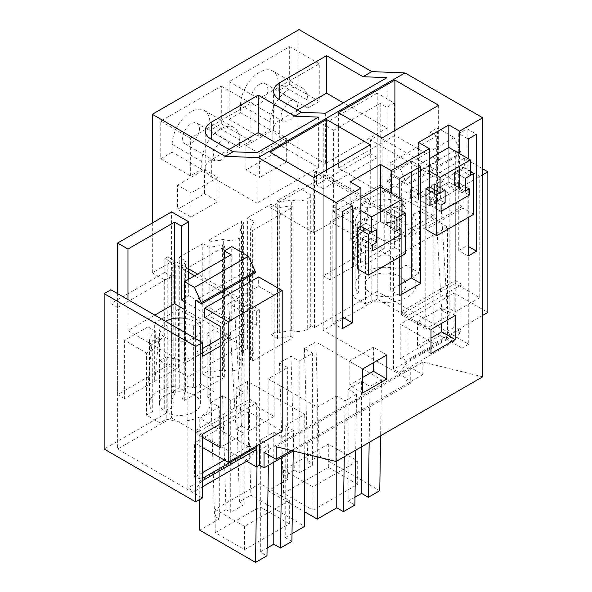 <?xml version="1.0" encoding="UTF-8"?>
<svg xmlns="http://www.w3.org/2000/svg" width="592" height="592" viewBox="0 0 592 592"><rect width="100%" height="100%" fill="white"/><g stroke="black" fill="none" stroke-linecap="round" stroke-linejoin="round"><path stroke-width="0.44" stroke-dasharray="2.96 2.22" d="M468.738 188.811L377.222 135.975L377.222 291.382L468.738 344.218L468.738 188.811L462.012 192.696L462.012 206.541L408.043 237.695L408.043 223.857L316.52 171.021L314.507 172.183L314.507 327.591L310.741 325.415L310.741 194.872A10.471 6.046 180 0 1 307.707 198.646L307.707 329.182A10.471 6.046 0 0 0 310.741 325.415M299.027 29.6L299.027 188.115L310.741 194.872M482.732 376.801L422.843 362.052L276.146 446.745M314.507 172.183L406.023 225.019L406.023 380.427L410.73 383.15L410.73 367.602L422.843 374.595L422.843 362.052M246.686 461.242L171.576 417.878L117.608 449.039L202.397 497.99M188.67 268.923L167.81 256.876L167.81 412.284L104.148 449.039M167.81 412.284L164.265 410.241A13.564 7.829 0 0 0 170.97 408.125A10.471 6.046 0 0 0 174.033 403.855A10.471 6.046 0 0 0 171.754 400.088L175.269 392.503L173.19 391.305L173.19 260.761L152.329 272.808L164.265 279.698L164.265 410.241M210.937 371.917L210.937 241.373L223.295 239.464L223.295 370.007L210.937 371.917L208.858 370.71L202.797 374.211L209.154 377.881L222.422 375.824L224.671 377.126L184.297 400.436L182.047 399.134L185.599 391.475L179.25 387.812L173.19 391.305M223.295 370.007A13.564 7.829 0 0 0 238.783 368.957A13.564 7.829 0 0 0 239.338 368.653A10.471 6.046 0 0 0 242.402 364.383A10.471 6.046 0 0 0 240.123 360.617L243.638 353.032L241.558 351.833L241.558 221.29L208.858 240.174L208.858 370.71M279.306 332.445L279.306 201.902L291.664 199.992L291.664 330.528L279.306 332.445L277.226 331.239L271.166 334.739L277.522 338.409L290.79 336.352L293.04 337.655L252.666 360.965L250.416 359.662L253.968 352.003L247.619 348.333L241.558 351.833M291.664 330.528A13.564 7.829 0 0 0 307.707 329.182M377.222 291.382L314.507 327.591M468.738 344.218L462.012 348.103L462.012 284.389L408.043 315.543L401.309 311.658L401.309 233.81L408.043 237.695M377.222 299.152L323.254 330.306L323.254 188.744L377.222 157.583L377.222 299.152L462.012 348.103M406.023 380.427L408.043 379.257L323.254 330.306M410.73 383.15L293.269 450.963L293.58 430.502L282.14 437.111L273.793 432.293L260.332 440.063L268.679 444.881L257.239 451.481L257.009 466.459M293.58 430.502L285.233 425.685L304.747 414.422L247.478 381.359L236.045 387.967L239.427 501.809L250.867 495.208L304.747 526.31M239.427 501.809L244.185 504.554L244.185 392.666L236.045 387.967M244.185 392.666L230.725 400.436L222.585 395.737L211.144 402.338L219.284 407.037L199.77 418.307L257.239 451.481M312.62 353.232L304.414 348.488L307.796 462.337L312.62 465.12L312.62 353.232L299.16 361.002L290.953 356.258L279.513 362.866L287.653 367.565L268.139 378.836L317.26 407.192L336.781 395.93L345.121 400.747L344.27 456.743M354.867 505.057L348.148 501.18L348.148 389.284L356.562 394.139L345.121 400.747M348.148 389.284L361.608 381.514L370.022 386.369L369.164 442.365M304.414 348.488L315.847 341.887L381.463 379.768L370.022 386.369M291.664 199.992A13.564 7.829 0 0 0 307.707 198.646M279.306 201.902L277.226 200.703L299.027 188.115M202.797 374.211L202.797 243.667L179.25 257.268L185.599 260.939L182.047 268.598L184.297 269.893L224.671 246.583L222.422 245.288L209.154 247.338L202.797 243.667M179.25 387.812L179.25 257.268M152.329 222.999L152.329 272.808M277.226 331.239L277.226 200.703M271.166 334.739L271.166 204.196L247.619 217.797L253.968 221.467L250.416 229.126L252.666 230.421L293.04 207.111L290.79 205.816L277.522 207.866L271.166 204.196M247.619 348.333L247.619 217.797M191.024 143.242A11.899 6.867 -60 0 1 185.074 143.826A11.899 6.867 -60 0 1 183.254 134.295A11.899 6.867 -60 0 1 191.024 123.817A11.899 6.867 -60 0 1 196.973 123.225A11.899 6.867 -60 0 1 198.794 132.756A11.899 6.867 -60 0 1 191.024 143.242M177.563 185.2L204.484 169.66L204.484 193.784L177.563 209.324L191.024 217.094L191.024 192.97L177.563 185.2L177.563 209.324M259.392 84.338A11.899 6.867 -60 0 1 265.342 83.753A11.899 6.867 -60 0 1 267.162 93.284A11.899 6.867 -60 0 1 259.392 103.77A11.899 6.867 -60 0 1 253.443 104.355A11.899 6.867 -60 0 1 251.622 94.824A11.899 6.867 -60 0 1 259.392 84.338M229.111 119.31L240.552 112.702L240.552 104.932A26.647 15.385 -60 0 1 252.185 78.114A26.647 15.385 -60 0 1 272.712 70.981A26.647 15.385 -60 0 1 278.233 83.176L278.233 90.946L289.673 84.338L289.673 46.657L229.111 81.622L229.111 119.31L258.719 136.404L270.159 129.796L270.159 122.026A26.647 15.385 -60 0 1 281.792 95.208A26.647 15.385 -60 0 1 302.327 88.075A26.647 15.385 -60 0 1 307.84 100.27L278.233 83.176M245.932 169.852L272.853 154.312L272.853 130.188L245.932 145.728L245.932 169.852L259.392 177.622L259.392 153.498L245.932 145.728M172.183 152.174L160.743 158.782L160.743 121.094L221.304 86.129L221.304 123.817L209.864 130.418L209.864 122.648A26.647 15.385 -60 0 0 204.344 110.452A26.647 15.385 -60 0 0 183.816 117.586A26.647 15.385 -60 0 0 172.183 144.404L172.183 152.174L201.791 169.268L201.791 161.498A26.647 15.385 -60 0 1 213.423 134.68A26.647 15.385 -60 0 1 233.958 127.546A26.647 15.385 -60 0 1 239.471 139.742L209.864 122.648M405.35 253.768L394.583 247.552L394.583 206.763L391.216 208.702L391.216 193.162M394.583 247.552L357.568 268.923M473.718 214.297L462.951 208.081L462.951 167.284L459.584 169.231L459.584 153.691M462.951 208.081L425.937 229.452M399.792 256.98L399.792 198.113M468.161 217.508L468.161 158.641M422.843 374.595L291.382 450.497M410.73 367.602L264.032 452.303M408.043 223.857L406.023 225.019M408.043 379.257L408.043 315.543M316.52 171.021L316.52 184.859L370.488 153.698L370.488 139.86L377.222 135.975M220.165 346.165L256.366 325.267L256.366 311.429L259.326 309.72L197.617 274.089M259.326 309.72L259.326 444.37M256.366 446.079L256.366 403.115L220.165 424.013M256.366 403.115L249.632 399.23L195.663 430.391L195.663 352.536L202.397 356.421M256.366 325.267L249.632 321.382L249.632 399.23M256.366 311.429L194.657 275.798M188.67 272.342L164.85 258.586L164.85 272.431L110.882 303.585L117.608 307.47L117.608 449.039M117.608 307.47L171.576 276.316L164.85 272.431M171.576 276.316L171.576 417.878M202.397 434.276L195.663 430.391M110.882 289.747L110.882 303.585M164.85 258.586L167.81 256.876M171.754 400.088L171.754 269.545A10.471 6.046 180 0 1 174.033 273.312A10.471 6.046 180 0 1 170.97 277.589A13.564 7.829 180 0 1 164.265 279.698M171.754 269.545L175.269 261.967L173.19 260.761M175.269 392.503L175.269 261.967M185.599 391.475L185.599 260.939M182.047 399.134L182.047 268.598M184.297 400.436L184.297 269.893M224.671 377.126L224.671 246.583M222.422 375.824L222.422 245.288M209.154 377.881L209.154 247.338M210.937 241.373L208.858 240.174M240.123 360.617L240.123 230.073A10.471 6.046 180 0 1 242.402 233.84A10.471 6.046 180 0 1 239.338 238.117A13.564 7.829 180 0 1 238.783 238.413A13.564 7.829 180 0 1 223.295 239.464M240.123 230.073L243.638 222.496L241.558 221.29M243.638 353.032L243.638 222.496M253.968 352.003L253.968 221.467M250.416 359.662L250.416 229.126M252.666 360.965L252.666 230.421M293.04 337.655L293.04 207.111M290.79 336.352L290.79 205.816M277.522 338.409L277.522 207.866M462.012 206.541L455.278 202.656L455.278 280.504L401.309 311.658M462.012 192.696L370.488 139.86M377.222 157.583L370.488 153.698M462.012 284.389L455.278 280.504M323.254 188.744L316.52 184.859M304.747 453.79L304.747 414.422M247.478 381.359L250.867 495.208M244.185 504.554L230.725 512.324L230.725 400.436M222.585 395.737L225.966 509.579L230.725 512.324M225.966 509.579L214.526 516.187L219.284 518.932L219.284 407.037M211.144 402.338L214.526 516.187M219.284 518.932L199.77 530.195M199.77 499.507L199.77 418.307M268.679 444.881L268.368 465.342M260.332 440.063L260.332 551.951L266.985 555.792M260.332 551.951L267.103 548.044M273.793 462.204L273.793 432.293M282.14 437.111L281.822 457.572M291.886 541.421L285.233 537.58L285.233 425.685M285.233 537.58L292.004 533.673M290.953 356.258L294.335 470.107L299.16 472.89L312.62 465.12M299.16 472.89L299.16 361.002M294.335 470.107L282.895 476.708L287.653 479.461L287.653 367.565M279.513 362.866L282.895 476.708M287.653 479.461L268.139 490.724L268.139 378.836M268.139 490.724L304.747 511.858M317.26 456.869L317.26 407.192M336.781 461.064L336.781 395.93M356.562 394.139L355.711 450.135M348.148 501.18L354.993 497.228M361.608 446.731L361.608 381.514M381.463 379.768L380.604 435.764M315.847 341.887L319.236 455.729L379.768 490.679M319.236 455.729L307.796 462.337M220.631 160.336L214.689 160.92L212.861 151.389L220.631 140.911A11.899 6.867 -60 0 1 226.581 140.319A11.899 6.867 -60 0 1 228.401 149.85A11.899 6.867 -60 0 1 220.631 160.336M204.484 169.66L217.937 177.43L217.937 201.554L191.024 217.094M204.484 193.784L217.937 201.554M217.937 177.43L191.024 192.97M289 101.439A11.899 6.867 -60 0 1 294.949 100.847A11.899 6.867 -60 0 1 296.77 110.378A11.899 6.867 -60 0 1 289 120.864L283.057 121.449L281.23 111.918L289 101.439M240.552 112.702L270.159 129.796M278.233 90.946L307.84 108.04L307.84 100.27M307.84 108.04L319.28 101.439L319.28 63.751L258.719 98.716L258.719 136.404M289.673 84.338L319.28 101.439M289.673 46.657L319.28 63.751M229.111 81.622L258.719 98.716M272.853 130.188L286.306 137.958L259.392 153.498M272.853 154.312L286.306 162.082L259.392 177.622M286.306 137.958L286.306 162.082M209.864 130.418L239.471 147.512L239.471 139.742M239.471 147.512L250.912 140.911L250.912 103.223L190.35 138.188L190.35 175.876L201.791 169.268M221.304 123.817L250.912 140.911M221.304 86.129L250.912 103.223M160.743 121.094L190.35 138.188M160.743 158.782L190.35 175.876M256.98 152.706L256.98 203.123L318.614 167.536L274.954 142.332M229.023 149.48L211.344 159.685A20.935 12.084 0 0 0 205.217 168.232A20.935 12.084 0 0 0 211.344 176.779L256.98 203.123M318.614 117.12L318.614 167.536M325.348 113.235L325.348 163.651L386.983 128.064L343.323 102.86M297.391 110.008L279.713 120.213A20.935 12.084 0 0 0 273.585 128.76A20.935 12.084 0 0 0 279.713 137.307L325.348 163.651M386.983 77.648L386.983 128.064M360.935 226.188L360.935 245.221L350.168 239.005L380.449 221.526L380.449 186.946L380.449 221.526L391.216 227.742L380.449 221.526L350.168 239.005L360.935 245.221L361.927 244.651L361.927 238.435L361.927 244.651L372.694 250.867L361.927 244.651L360.935 245.221L360.935 226.188L365.967 223.28L365.967 236.104L361.927 238.435L365.967 236.104L365.967 223.28L360.935 226.188M350.168 181.892L350.168 239.005L350.168 204.425L360.935 198.209M391.216 208.702L391.216 227.742L390.224 228.312L390.224 222.096L390.224 228.312L400.991 234.528L390.224 228.312L391.216 227.742L391.216 208.702L386.191 211.603L386.191 224.427L386.191 211.603L396.958 217.819L386.191 211.603L391.216 208.702L401.983 214.918M429.304 186.709L429.304 205.75L418.537 199.534L448.817 182.047L448.817 147.475L448.817 182.047L459.584 188.271L448.817 182.047L418.537 199.534L429.304 205.75L430.295 205.18L430.295 198.964L430.295 205.18L441.062 211.396L430.295 205.18L429.304 205.75L429.304 186.709L434.336 183.809L434.336 196.633L430.295 198.964L434.336 196.633L434.336 183.809L429.304 186.709M418.537 142.42L418.537 199.534L418.537 164.953L429.304 158.737M459.584 169.231L459.584 188.271L458.593 188.841L458.593 182.625L458.593 188.841L469.36 195.057L458.593 188.841L459.584 188.271L459.584 169.231L454.56 172.131L454.56 184.956L454.56 172.131L465.327 178.347L454.56 172.131L459.584 169.231L470.351 175.447M326.525 170.03L326.525 174.899L269.996 207.533L269.996 152.159M370.266 144.781L370.266 200.155L326.525 174.899M313.738 177.415L313.738 232.789L370.266 200.155M313.738 232.789L269.996 207.533M382.106 137.936L382.106 193.318L438.635 160.684L394.894 135.427L338.365 168.061L382.106 193.318M438.635 105.302L438.635 160.684M338.365 112.687L338.365 168.061M394.894 130.558L394.894 135.427M401.983 211.033L394.583 206.763M376.734 229.496L365.967 223.28L376.734 229.496M470.351 171.562L462.951 167.284M445.103 190.025L434.336 183.809L445.103 190.025M342.257 317.8L332.837 323.239L342.257 328.678M352.358 205.883L342.938 200.444L332.837 206.275L332.837 323.239M332.837 206.275L342.257 211.714M342.938 200.444L342.938 211.322M386.842 354.978L373.382 347.208L373.382 362.748M362.615 368.964L349.162 361.194L373.382 347.208M362.615 393.021L349.162 385.251L362.615 377.481M349.162 361.194L349.162 385.251M399.792 284.589L390.372 290.028L390.372 173.056L399.792 178.495M399.792 295.467L390.372 290.028M420.727 166.411L411.307 160.972L390.372 173.056M411.307 160.972L411.307 171.85M455.211 315.506L441.75 307.736L441.75 323.276M430.991 353.55L417.53 345.78L430.991 338.01M430.991 329.492L417.53 321.722L417.53 345.78M417.53 321.722L441.75 307.736M468.161 255.996L458.741 250.557L467.095 245.732L468.161 246.346M458.741 250.557L458.741 133.585L468.161 139.024M467.095 245.732L467.095 128.767L458.741 133.585M467.095 128.767L476.516 134.206M455.278 202.656L401.309 233.81M249.632 321.382L220.165 338.395M202.397 348.651L195.663 352.536M289.325 523.809L259.955 506.856L215.192 532.696L244.563 549.657L289.325 523.809L289.325 500.499L259.955 483.546L215.192 509.386L244.563 526.347L289.325 500.499M357.694 484.337L328.323 467.384L283.561 493.225L312.931 510.186L357.694 484.337L357.694 461.027L328.323 444.074L283.561 469.915L312.931 486.876L357.694 461.027M390.224 222.096L386.191 224.427L390.224 222.096L400.991 228.312L390.224 222.096M458.593 182.625L454.56 184.956L458.593 182.625L469.36 188.841L458.593 182.625M376.734 242.32L365.967 236.104L376.734 242.32M465.327 191.172L454.56 184.956L465.327 191.172M445.103 202.849L434.336 196.633L445.103 202.849M396.958 230.643L386.191 224.427L396.958 230.643M259.955 506.856L259.955 483.546M215.192 532.696L215.192 509.386M244.563 549.657L244.563 526.347M328.323 467.384L328.323 444.074M283.561 493.225L283.561 469.915M312.931 510.186L312.931 486.876M372.694 244.651L361.927 238.435L372.694 244.651M441.062 205.18L430.295 198.964L441.062 205.18M418.537 164.953L429.304 171.169M350.168 204.425L360.935 210.641M367.662 220.12A30.451 17.582 0 0 0 360.935 224.005L357.849 222.222L364.576 218.337L367.662 220.12L367.662 208.465A30.451 17.582 180 0 1 399.289 206.993L399.289 269.153L406.09 265.231L419.55 273.001L412.75 276.923A30.451 17.582 0 0 1 416.021 284.848A30.451 17.582 0 0 1 371.843 300.544L365.582 304.162L352.122 296.392L358.382 292.774A30.451 17.582 180 0 1 355.111 284.848A30.451 17.582 180 0 1 399.289 269.153M360.935 224.005L360.935 212.35A30.451 17.582 180 0 0 355.111 222.688A30.451 17.582 180 0 0 358.382 230.614L358.382 292.774M360.935 212.35L353.602 208.118L353.602 266.393L357.849 222.222M367.662 208.465L360.336 204.233L360.336 262.508L364.576 218.337M330.255 279.875L323.254 275.835L377.222 244.681L384.223 248.721L330.255 279.875L330.255 221.6L352.122 234.225L352.122 296.392M384.223 248.721L384.223 190.439L406.09 203.071L406.09 265.231M399.289 206.993L406.09 203.071M384.223 190.439L360.336 204.233M400.037 293.203A20.461 11.81 0 0 0 406.031 284.848A20.461 11.81 0 0 0 393.399 273.933A20.461 11.81 0 0 0 371.103 276.494A20.461 11.81 0 0 0 365.109 284.848A20.461 11.81 0 0 0 377.74 295.763A20.461 11.81 0 0 0 400.037 293.203M358.382 230.614L352.122 234.225M353.602 208.118L330.255 221.6M482.732 168.838L464.298 158.197L464.298 167.521L479.779 176.453L479.779 297.672L455.285 283.531L401.317 314.685L425.811 328.826L425.811 207.614L410.33 198.675L434.35 184.808L441.691 310.26L449.831 314.959L425.811 328.826M412.75 276.923L412.75 214.763L419.55 210.841L447.478 226.958L447.478 338.076L453.746 341.695L460.931 331.468L460.931 329.137L454.205 327.339L454.205 293.01L487.852 312.435M419.55 210.841L419.55 273.001M377.222 244.681L377.222 93.159L394.316 103.023L394.316 176.845L437.384 201.709L437.384 127.894L454.086 137.536L400.118 168.69L406.963 183.942L406.963 185.274L401.317 181.441L401.317 314.685M455.285 283.531L455.285 150.287L460.931 154.12L460.931 152.78L454.086 137.536M412.75 214.763A30.451 17.582 180 0 1 416.021 222.688A30.451 17.582 180 0 1 371.843 238.384L371.843 300.544M371.843 238.384L365.582 241.995L365.582 304.162M460.931 329.137L406.963 360.299L400.236 358.493L400.236 324.164L433.884 343.589L433.884 202.952L410.33 189.351L410.33 198.675M323.254 275.835L323.254 124.32L333.614 130.299L333.614 211.884L390.143 244.518L390.143 162.933L400.118 168.69M365.582 241.995L393.51 258.119L393.51 369.238L399.778 372.856L406.963 362.63L406.963 360.299M400.037 219.388A20.461 11.81 0 0 0 406.031 211.033A20.461 11.81 0 0 0 393.399 200.118A20.461 11.81 0 0 0 371.103 202.679L365.116 211.033L368.557 217.597L377.74 221.941L389.558 222.614L400.037 219.388M377.222 93.159L323.254 124.32M482.732 174.744L433.884 202.952M464.298 158.197L410.33 189.351M482.732 315.388L433.884 343.589M454.205 293.01L400.236 324.164M454.205 327.339L400.236 358.493M460.931 331.468L406.963 362.63M453.746 341.695L399.778 372.856M447.478 338.076L393.51 369.238M447.478 226.958L393.51 258.119M333.614 130.299L380.182 103.415L386.909 107.3L394.316 103.023M394.316 176.845L386.909 181.115L386.909 107.3M386.909 181.115L429.977 205.979L437.384 201.709M429.977 205.979L429.977 132.164L437.384 127.894M429.977 132.164L436.711 136.049L436.711 217.634L390.143 244.518M390.143 162.933L436.711 136.049M460.931 152.78L406.963 183.942M460.931 154.12L406.963 185.274M455.285 150.287L401.317 181.441M479.779 297.672L455.211 311.851L447.078 307.152L441.691 310.26M455.211 311.851L455.211 190.631L479.779 176.453M455.211 190.631L439.738 181.7L464.298 167.521M447.078 307.152L439.738 181.7L434.35 184.808L449.831 193.739L425.811 207.614M449.831 314.959L449.831 193.739M380.182 103.415L380.182 185L436.711 217.634M380.182 185L333.614 211.884M162.016 338.846A30.451 17.582 0 0 0 155.289 342.731L152.203 340.955L158.93 337.07L162.016 338.846L162.016 327.191A30.451 17.582 180 0 1 193.651 325.718L193.651 387.886L200.444 383.956L213.904 391.726L207.104 395.656A30.451 17.582 0 0 1 210.375 403.581A30.451 17.582 0 0 1 166.197 419.269L159.936 422.888L146.476 415.118L152.736 411.499A30.451 17.582 180 0 1 149.473 403.581A30.451 17.582 180 0 1 193.651 387.886M155.289 342.731L155.289 331.076A30.451 17.582 180 0 0 149.473 341.414A30.451 17.582 180 0 0 152.736 349.339L152.736 411.499M155.289 331.076L147.956 326.843L147.956 385.126L152.203 340.955M162.016 327.191L154.69 322.958L154.69 381.241L158.93 337.07M124.609 398.608L117.608 394.568L171.576 363.407L178.577 367.447L124.609 398.608L124.609 340.326L146.476 352.958L146.476 415.118M178.577 367.447L178.577 309.172L200.444 321.796L200.444 383.956M193.651 325.718L200.444 321.796M178.577 309.172L154.69 322.958M194.391 411.928A20.461 11.81 0 0 0 200.385 403.581A20.461 11.81 0 0 0 187.753 392.666A20.461 11.81 0 0 0 165.457 395.227A20.461 11.81 0 0 0 159.463 403.581A20.461 11.81 0 0 0 172.094 414.489A20.461 11.81 0 0 0 194.391 411.928M152.736 349.339L146.476 352.958M147.956 326.843L124.609 340.326M207.104 395.656L207.104 333.488L213.904 329.566L241.832 345.691L241.832 456.802L248.1 460.428L255.293 450.201L255.293 447.87L248.559 446.065L248.559 411.736L282.206 431.161M213.904 329.566L213.904 391.726M171.576 363.407L171.576 211.884M188.67 279.254L188.67 295.571L231.738 320.435L231.738 246.62M255.293 272.845L249.639 269.012L249.639 276.109M249.639 282.125L249.639 402.257L195.671 433.418L202.397 437.296M274.133 416.398L249.572 430.576L249.572 309.364L274.133 295.186L274.133 416.398L249.639 402.257M274.133 295.186L258.652 286.247L258.652 276.923M207.104 333.488A30.451 17.582 180 0 1 210.375 341.414A30.451 17.582 180 0 1 166.197 357.109L166.197 419.269M166.197 357.109L159.936 360.728L159.936 422.888M195.671 338.698L195.671 433.418M184.497 332.253L184.497 363.251L127.976 330.617L127.976 299.619M117.608 394.568L117.608 293.632M159.936 360.728L187.864 376.845L187.864 487.963L194.132 491.582L201.324 481.355L201.324 479.024L194.59 477.226L194.59 442.897L202.397 447.404M165.59 321.33A20.461 11.81 0 0 0 165.457 321.404L159.47 329.759L162.911 336.323L172.094 340.674L183.912 341.34L194.391 338.113A20.461 11.81 0 0 0 200.385 329.759A20.461 11.81 0 0 0 184.497 318.244M248.559 411.736L194.59 442.897M248.559 446.065L224.324 460.058M202.397 472.719L194.59 477.226M202.397 478.403L201.324 479.024M202.397 480.734L201.324 481.355M202.397 486.816L194.132 491.582M241.832 456.802L187.864 487.963M241.832 345.691L187.864 376.845M188.67 295.571L184.497 297.983M184.497 301.713L224.338 324.712L231.738 320.435M224.338 324.712L224.338 258.66M249.639 269.012L195.671 300.166M249.572 430.576L241.432 425.885L236.053 428.993L244.185 433.684L220.165 447.559M249.572 309.364L234.092 300.425L258.652 286.247M241.432 425.885L234.092 300.425L228.712 303.533L236.053 428.993M204.684 317.408L228.712 303.533L244.185 312.472L220.165 326.34M244.185 433.684L244.185 312.472M231.065 254.775L231.065 336.367L184.497 363.251M184.497 309.483L231.065 336.367M154.815 315.114L127.976 330.617M170.97 277.589L170.97 408.125M239.338 238.117L239.338 368.653M270.159 122.026L240.552 104.932M201.791 161.498L172.183 144.404M211.344 159.685L211.344 176.779M279.713 120.213L279.713 137.307M174.033 273.312L174.033 403.855M242.402 233.84L242.402 364.383M214.681 160.92L185.074 143.826M226.581 140.319L196.973 123.225M294.949 100.847L265.342 83.753M283.05 121.449L253.443 104.355M302.327 88.075L272.712 70.981M233.958 127.546L204.344 110.452M205.217 168.232L205.217 130.728M273.585 128.76L273.585 91.257M355.111 222.688L355.111 284.848M416.021 222.688L416.021 284.848M406.031 284.848L406.031 211.033M365.109 284.848L365.109 211.033M149.473 341.414L149.473 403.581M210.375 341.414L210.375 403.581M200.385 403.581L200.385 329.759M159.463 403.581L159.463 329.759"/><path stroke-width="0.89" d="M482.732 117.793L459.584 131.158L448.817 124.942L418.537 142.42L429.304 148.636L409.05 160.336L391.216 170.629L380.449 164.413L350.168 181.892L360.935 188.108L336.041 202.486L336.041 461.494L482.732 376.801L482.732 117.793L405.009 72.92L371.82 71.625L299.027 29.6L152.329 114.293L152.329 222.999M281.822 457.572L280.445 548.022L291.886 541.421L293.262 450.963L264.032 467.843L259.326 465.12L256.366 466.829L246.686 461.242M220.165 424.013L202.397 434.276L202.397 497.99L195.663 501.875L104.148 449.039L104.148 293.632L110.882 289.747L202.397 342.583L195.663 346.468L195.663 501.875M405.009 72.92L258.312 157.613L225.123 156.325L152.329 114.293M225.123 156.325L232.996 151.774L211.344 139.275L211.344 122.181A20.935 12.084 0 0 0 205.217 130.728A20.935 12.084 0 0 0 211.344 139.275M371.82 71.625L363.007 76.716L326.547 55.67L279.713 82.71A20.935 12.084 0 0 0 273.585 91.257A20.935 12.084 0 0 0 279.713 99.804L301.365 112.302L294.638 116.187L258.179 95.142L211.344 122.181M232.996 151.774L256.98 152.706L318.614 117.12L294.638 116.187M301.365 112.302L325.348 113.235L386.983 77.648L363.007 76.716M336.041 202.486L258.312 157.613M326.525 119.525L269.996 152.159L313.738 177.415L370.266 144.781L326.525 119.525L326.525 170.03M382.106 137.936L438.635 105.302L394.894 80.053L338.365 112.687L382.106 137.936M360.935 188.108L360.935 226.188L357.568 228.127L357.568 268.923L368.335 275.139L405.35 253.768L405.35 212.979L401.983 211.033M459.584 153.691L459.584 131.158M429.304 148.636L429.304 186.709L425.937 188.656L425.937 229.452L436.704 235.668L473.718 214.297L473.718 173.5L465.327 178.347L465.327 191.172L465.327 178.347L470.351 175.447L470.351 159.907L440.071 177.385L440.071 192.925L445.103 190.025L436.704 194.872L436.704 235.668M391.216 193.162L391.216 170.629M352.358 322.847L342.257 328.678L342.257 211.714L352.358 205.883L352.358 322.847L342.938 317.408L342.257 317.8M386.842 379.035L362.615 393.021L362.615 368.964L386.842 354.978L386.842 379.035L373.382 371.265L373.382 362.748M399.792 198.113L399.792 178.495L420.727 166.411L420.727 283.376L399.792 295.467L399.792 256.98M455.211 339.564L430.991 353.55L430.991 329.492L455.211 315.506L455.211 339.564L441.75 331.794L441.75 323.276M468.161 246.346L476.516 251.171L468.161 255.996L468.161 217.508M468.161 158.641L468.161 139.024L476.516 134.206L476.516 251.171M336.041 461.494L276.146 446.745L276.146 459.296L264.032 452.303L264.032 467.843M291.382 450.497L276.146 459.296M197.617 274.089L188.67 268.923M259.326 444.37L259.326 465.12M256.366 446.079L256.366 466.829M220.165 346.165L202.397 356.421L202.397 342.583M194.657 275.798L188.67 272.342M195.663 346.468L104.148 293.632M292.004 533.673L304.747 526.31L304.747 453.79M257.009 466.459L255.544 562.4L199.77 530.195L199.77 499.507M268.368 465.342L266.985 555.792L255.544 562.4M267.103 548.044L273.793 544.181L273.793 462.204M280.445 548.022L273.793 544.181M304.747 511.858L317.26 519.088L317.26 456.869M317.26 519.088L336.781 507.818L336.781 461.064M336.781 507.818L343.434 511.658L344.27 456.743M355.711 450.135L354.867 505.057L343.434 511.658M354.993 497.228L361.608 493.41L361.608 446.731M369.164 442.365L368.328 497.287L361.608 493.41M380.604 435.764L379.768 490.679L368.328 497.287M258.179 95.142L258.179 132.645L229.023 149.48M274.954 142.332L258.179 132.645M326.547 55.67L326.547 93.173L297.391 110.008M343.323 102.86L326.547 93.173M360.935 198.209L380.449 186.946L380.449 164.413M429.304 158.737L448.817 147.475L448.817 124.942M394.894 80.053L394.894 130.558M360.935 210.641L371.702 216.864L371.702 232.404L376.734 229.496L376.734 242.32L376.734 229.496L368.335 234.343L368.335 275.139M368.335 234.343L357.568 228.127M473.718 173.5L470.351 171.562M436.704 194.872L425.937 188.656M405.35 212.979L396.958 217.819L396.958 230.643L396.958 217.819L401.983 214.918L401.983 199.378L371.702 216.864M342.938 211.322L342.938 317.408M362.615 377.481L373.382 371.265M420.727 283.376L411.307 277.937L399.792 284.589M411.307 171.85L411.307 277.937M430.991 338.01L441.75 331.794M220.165 338.395L202.397 348.651M372.694 250.867L400.991 234.528L400.991 228.312L396.958 230.643L400.991 228.312L400.991 234.528L372.694 250.867L372.694 244.651L372.694 250.867M441.062 211.396L469.36 195.057L469.36 188.841L465.327 191.172L469.36 188.841L469.36 195.057L441.062 211.396L441.062 205.18L441.062 211.396M376.734 242.32L372.694 244.651L376.734 242.32M445.103 202.849L441.062 205.18L445.103 202.849L445.103 190.025L445.103 202.849M448.817 147.475L470.351 159.907M429.304 171.169L440.071 177.385M429.304 186.709L440.071 192.925M380.449 186.946L401.983 199.378M360.935 226.188L371.702 232.404M482.732 315.388L487.852 312.435L487.852 171.791L482.732 168.838M487.852 171.791L482.732 174.744M202.397 447.404L228.238 462.322L282.206 431.161L282.206 290.517L258.652 276.923L204.684 308.084L204.684 317.408L220.165 326.34L220.165 447.559L202.397 437.296M117.608 293.632L117.608 243.046L171.576 211.884L188.67 221.756L188.67 279.254M224.338 258.66L224.338 250.89L231.738 246.62L248.44 256.262L194.472 287.423L201.324 302.667L201.324 304.007L195.671 300.166L195.671 338.698M201.324 304.007L255.293 272.845L255.293 271.513L248.44 256.262M249.639 276.109L249.639 282.125M184.497 332.253L184.497 281.659L194.472 287.423M117.608 243.046L127.976 249.025L127.976 299.619M228.238 462.322L228.238 321.678L204.684 308.084M184.497 318.244A20.461 11.81 0 0 0 165.59 321.33M282.206 290.517L228.238 321.678M224.324 460.058L202.397 472.719M255.293 447.87L202.397 478.403M255.293 450.201L202.397 480.734M248.1 460.428L202.397 486.816M127.976 249.025L174.536 222.141L181.27 226.026L188.67 221.756M184.497 297.983L181.27 299.848L181.27 226.026M181.27 299.848L184.497 301.713M224.338 250.89L231.065 254.775L184.497 281.659M255.293 271.513L201.324 302.667M174.536 222.141L174.536 303.733L184.497 309.483M174.536 303.733L154.815 315.114M279.713 99.804L279.713 82.71"/></g></svg>
